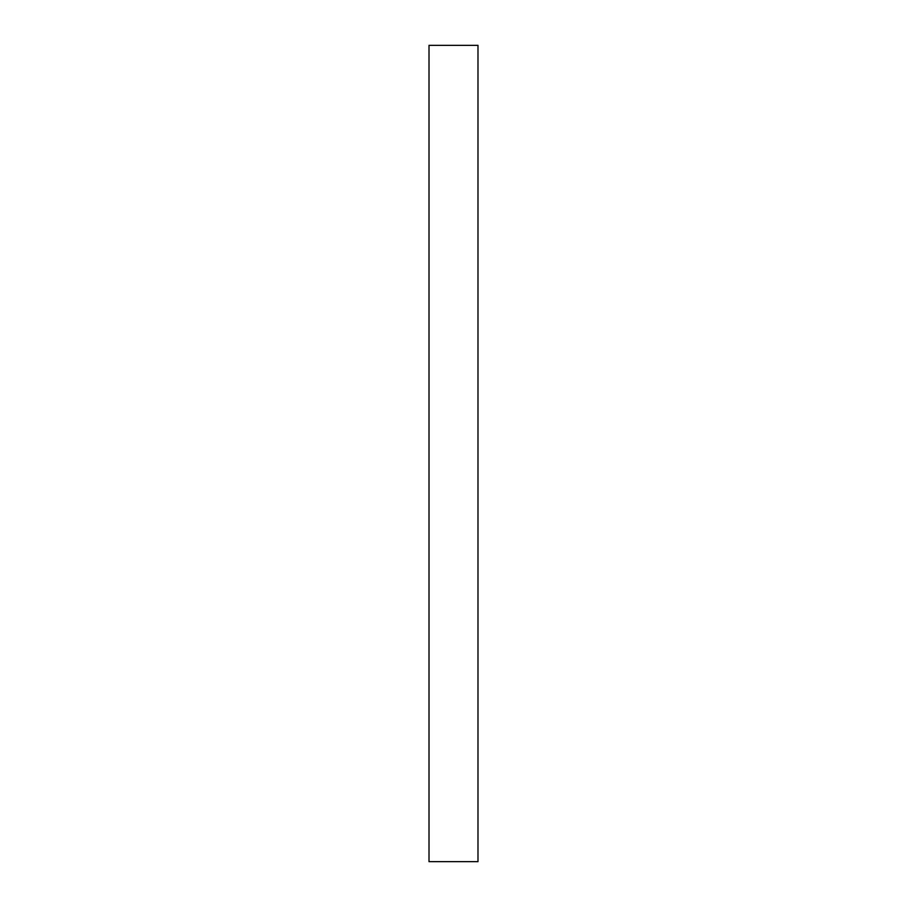 <?xml version="1.0" encoding="UTF-8"?>
<svg xmlns="http://www.w3.org/2000/svg" width="907" height="907" viewBox="0 0 907 907"><rect width="100%" height="100%" fill="white"/><g stroke="black" fill="none" stroke-linecap="round" stroke-linejoin="round"><path stroke-width="1.36" d="M477.989 453.5L477.989 861.65L429.011 861.65L429.011 45.35L477.989 45.35L477.989 453.5"/></g></svg>
